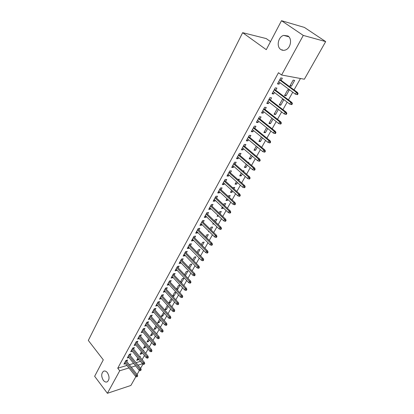 <?xml version="1.0" encoding="UTF-8"?>
<svg xmlns="http://www.w3.org/2000/svg" width="414" height="414" viewBox="0 0 414 414"><rect width="100%" height="100%" fill="white"/><g stroke="black" fill="none" stroke-linecap="round" stroke-linejoin="round"><path stroke-width="0.62" d="M107.407 372.714C109.612 376.569 109.575 379.597 107.288 381.796C105.948 382.417 104.628 381.925 103.329 380.321C101.14 376.461 101.192 373.438 103.49 371.26C104.804 370.654 106.113 371.141 107.407 372.714M287.963 35.987C292.563 38.771 290.581 48.655 285.179 50.073C283.554 50.57 282.074 50.363 280.739 49.452C276.19 46.606 278.192 36.779 283.652 35.381L287.963 35.987M142.131 359.642L144.455 355.512M145.692 353.323L148.057 349.121M149.294 346.922L151.705 342.647M152.947 340.443L155.395 336.09M156.637 333.886L159.136 329.451M160.378 327.241L162.925 322.729M164.172 320.514L166.759 315.918M168.006 313.698L170.646 309.02M171.893 306.8L174.579 302.034M175.831 299.808L178.563 294.954M179.821 292.729L182.605 287.782M183.863 285.551L186.693 280.516M187.956 278.28L190.844 273.152M192.101 270.916L195.046 265.695M196.308 263.454L199.305 258.129M200.567 255.888L203.621 250.465M204.889 248.219L207.999 242.697M209.261 240.446L212.434 234.821M213.702 232.564L216.931 226.831M218.199 224.579L221.49 218.732M222.763 216.475L226.116 210.524M227.389 208.263L230.81 202.192M232.083 199.931L235.566 193.747M236.839 191.485L240.389 185.177M241.667 182.916L245.285 176.488M246.563 174.222L250.253 167.665M251.531 165.398L255.293 158.717M256.571 156.451L260.406 149.635M261.684 147.368L265.597 140.418M266.875 138.152L270.87 131.067M272.148 128.795L276.216 121.571M277.494 119.299L281.644 111.925M282.922 109.658L287.161 102.139M288.439 99.867L292.76 92.198M294.038 89.926L300.471 78.5M142.959 364.134L140.584 368.331M139.425 370.375L137.086 374.504M135.932 376.538L130.881 385.46L107.397 393.3L119.734 370.763L128.935 367.948M282.793 50.285L282.053 49.763M270.513 41.607L266.212 38.569L242.64 32.675L88.322 340.448L103.293 359.844L94.646 376.295L107.397 393.3M242.64 32.675L266.274 49.67L281.499 20.7L304.399 27.417L325.678 41.597L304.362 79.219L281.603 75.012L303.276 35.413L325.678 41.597M143.456 350.601L143.689 350.187L143.228 350.322M142.23 352.795L141.64 353.846L140.077 354.296L141.448 351.843M130.136 355.331L130.964 353.82L129.339 354.286L127.3 358.006L128.935 357.515M149.428 339.925L148.517 341.555L146.954 341.985L148.631 338.978M137.029 342.776L137.872 341.239L136.247 341.674L134.157 345.488L135.828 344.965M156.813 326.734L155.56 328.97L153.998 329.373L155.995 325.787M144.093 329.911L144.957 328.343L143.322 328.757L141.184 332.665L142.887 332.111M163.711 312.441L161.206 316.451L162.774 316.079L164.379 313.207M151.333 316.726L152.212 315.132L150.582 315.509L148.383 319.52L150.122 318.935M171.82 298.97L170.853 299.177L168.638 303.146M172.146 299.332L170.17 302.867L168.679 303.193M158.759 303.208L159.654 301.578L158.019 301.93L155.767 306.039L157.543 305.423M176.881 288.382L177.746 289.324L180.054 285.194L178.486 285.5L176.488 289.086M177.746 289.324L176.866 289.5M166.376 289.345L167.287 287.683L165.652 288.004L163.344 292.217L165.155 291.565M184.628 274.498L185.513 275.439L187.884 271.206L186.316 271.481L184.546 274.653M174.185 275.119L175.117 273.426L173.482 273.711L171.111 278.037L172.747 277.742L172.964 277.344M193.721 260.773L195.915 256.856L194.347 257.094L192.815 259.837M182.201 260.525L183.154 258.791L181.518 259.04L179.086 263.485L180.721 263.221L180.98 262.755M202.239 245.554L204.154 242.133L202.591 242.335L201.313 244.617M190.435 245.538L191.403 243.774L189.772 243.981L187.273 248.54L188.903 248.322L189.203 247.774M210.99 229.915L212.61 227.022L211.047 227.182L210.043 228.983M209.246 231.685L208.485 231.768L208.785 231.235M198.886 230.143L199.874 228.342L198.244 228.512L195.677 233.196L197.312 233.015L197.654 232.389M219.984 213.841L221.293 211.502L219.736 211.621L219.011 212.915M218.721 216.092L217.102 216.336L217.754 215.171M207.569 214.333L208.584 212.491L206.953 212.62L204.314 217.433L205.944 217.293L206.338 216.579M229.232 197.312L230.21 195.563L228.657 195.641L228.238 196.396M227.969 199.569L227.509 200.392L225.956 200.479L226.975 198.653M216.496 198.083L217.531 196.2L215.901 196.283L213.189 201.23L214.819 201.137L215.259 200.329M238.743 180.313L239.375 179.184L237.724 179.402M237.481 182.574L236.601 184.147L235.048 184.194L236.461 181.663M225.671 181.373L226.727 179.453L225.107 179.485L222.318 184.577L223.943 184.525L224.435 183.625M248.535 162.821L248.793 162.35L247.981 162.345M247.267 165.082L245.942 167.453L244.395 167.453L246.221 164.182M235.111 164.187L236.192 162.226L234.572 162.21L231.705 167.442L233.325 167.442L233.874 166.444M257.342 147.079L255.547 150.287L254.01 150.235L256.271 146.183M244.824 146.504L245.926 144.496L244.312 144.429L241.362 149.816L242.977 149.868L243.582 148.766M267.718 128.531L265.426 132.63L263.894 132.527L266.621 127.647M254.817 128.304L255.945 126.249L254.341 126.125L251.303 131.673L252.907 131.781L253.58 130.56M277.582 108.778L277.178 108.732L274.068 114.3L275.595 114.461L278.415 109.42M265.11 109.56L266.269 107.459L264.67 107.273L261.539 112.986L263.138 113.151L263.873 111.816M289.257 90.04L287.746 89.802L284.542 95.541L286.058 95.758L289.257 90.04M275.719 90.252L276.904 88.094L275.315 87.846L272.086 93.735L273.68 93.968L274.482 92.503M281.603 75.012L278.482 72.714L117.742 368.206L126.943 365.433M129.313 364.718L133.655 363.409M136.046 362.69L140.506 361.344M281.142 80.373L282.338 78.194L280.759 77.91L277.483 83.892L279.067 84.151L279.905 82.629M294.654 80.399L293.148 80.125L289.898 85.952L291.409 86.2L294.654 80.399M270.373 99.981L271.543 97.849L269.954 97.632L266.776 103.433L268.37 103.629L269.136 102.232M283.704 99.51L282.426 99.334L279.269 104.99L280.785 105.177L283.88 99.65M259.925 119.004L261.068 116.924L259.469 116.769L256.385 122.399L257.989 122.534L258.688 121.261M273.028 119.051L270.471 123.61L268.945 123.481L271.91 118.166M249.782 137.474L250.9 135.44L249.29 135.342L246.294 140.812L247.908 140.889L248.545 139.73M262.492 137.872L260.453 141.521L258.916 141.443L261.405 136.982M239.934 155.41L241.02 153.423L239.406 153.382L236.497 158.691L238.112 158.717L238.692 157.667M252.266 156.145L250.708 158.929L249.166 158.904L251.21 155.245M230.36 172.84L231.426 170.899L229.806 170.91L226.975 176.069L228.6 176.043L229.118 175.096M243.603 171.629L244.053 170.827L242.697 170.837M242.34 173.89L241.238 175.857L239.69 175.878L241.305 172.985M221.05 189.788L222.095 187.884L220.471 187.946L217.723 192.96L219.348 192.888L219.818 192.039M233.957 188.872L234.764 187.428L233.211 187.485L232.947 187.961M232.689 191.133L232.021 192.324L230.469 192.391L231.685 190.217M212.004 206.265L213.024 204.402L211.399 204.506L208.723 209.386L210.353 209.272L210.767 208.511M224.574 205.634L225.723 203.584L224.165 203.688L223.591 204.713M223.312 207.89L223.058 208.351L221.5 208.459L222.334 206.969M203.202 222.292L204.2 220.471L202.57 220.621L199.967 225.366L201.597 225.206L201.965 224.538M215.456 221.93L216.92 219.311L215.363 219.456L214.493 221.004M213.986 223.984L212.765 224.103L213.241 223.26M194.632 237.89L195.61 236.109L193.98 236.301L191.449 240.922L193.079 240.72L193.4 240.13M206.586 237.786L208.351 234.624L206.788 234.805L205.649 236.855M186.29 253.078L187.252 251.334L185.617 251.562L183.154 256.059L184.784 255.821L185.063 255.314M197.949 253.213L200.003 249.544L198.441 249.761L197.038 252.281M178.17 267.868L179.107 266.155L177.471 266.425L175.07 270.808L176.706 270.528L176.944 270.099M189.545 268.231L191.873 264.075L190.305 264.334L188.655 267.294M170.252 282.281L171.173 280.599L169.543 280.904L167.204 285.174L168.834 284.863L169.036 284.501M180.732 281.484L181.606 282.426L183.945 278.244L182.377 278.534L180.488 281.918M181.606 282.426L181.058 282.529M162.542 296.32L163.447 294.675L161.812 295.011L159.53 299.172L161.325 298.535M175.971 292.108L174.646 292.382L172.534 296.16M176.105 292.258L173.932 296.139L172.742 296.388M155.022 310.008L155.912 308.399L154.277 308.761L152.052 312.824L153.811 312.218M167.732 305.744L167.106 305.884L164.881 309.874L166.449 309.512L168.239 306.313M147.694 323.36L148.559 321.776L146.929 322.175L144.76 326.134L146.484 325.564M160.57 320.017L159.147 322.563L157.579 322.951L159.747 319.065M140.537 336.385L141.391 334.833L139.761 335.257L137.645 339.118L139.337 338.58M153.097 333.373L152.021 335.299L150.453 335.718L152.29 332.421M133.562 349.09L134.4 347.569L132.77 348.019L130.705 351.786L132.361 351.279M145.806 346.399L145.06 347.734L143.498 348.179L145.019 345.447M126.746 361.494L127.569 359.999L125.944 360.475L123.931 364.154L125.551 363.673M139.922 356.92L140.284 356.268L139.565 356.48M138.695 359.109L138.266 359.88L136.703 360.346L137.924 358.157M131.3 367.223L135.642 365.893M138.033 365.158L142.488 363.797M281.499 20.7L303.276 35.413M117.742 368.206L119.734 370.763M277.841 83.235L279.067 84.151M290.24 85.336L291.409 86.2M272.469 93.041L273.68 93.968M284.904 94.889L286.058 95.758M267.175 102.703L268.37 103.629M279.652 104.307L280.785 105.177M261.958 112.22L263.138 113.151M274.472 113.581L275.595 114.461M256.825 121.597L257.989 122.534M269.364 122.725L270.471 123.61M251.759 130.834L252.907 131.781M264.334 131.74L265.426 132.63M246.77 139.942L247.908 140.889M259.371 140.625L260.453 141.521M241.854 148.916L242.977 149.868M254.481 149.387L255.547 150.287M237.01 157.76L238.112 158.717M249.658 158.029L250.708 158.929M232.228 166.48L233.325 167.442M244.902 166.547L245.942 167.453M227.519 175.081L228.6 176.043M240.208 174.946L241.238 175.857M222.877 183.557L223.943 184.525M235.582 183.236L236.601 184.147M218.297 191.915L219.348 192.888M231.022 191.408L232.021 192.324M213.779 200.159L214.819 201.137M226.52 199.47L227.509 200.392M209.324 208.289L210.353 209.272M222.075 207.43L223.058 208.351M204.93 216.31L205.944 217.293M217.692 215.275L218.664 216.201M200.599 224.222L201.597 225.206M196.319 232.026L197.312 233.015M192.101 239.727L193.079 240.72M187.935 247.329L188.903 248.322M183.826 254.827L184.784 255.821M179.774 262.228L180.721 263.221M175.774 269.53L176.706 270.528M171.82 276.738L172.747 277.742M167.924 283.859L168.834 284.863M164.073 290.887L164.974 291.891M160.27 297.821L161.165 298.83M173.078 295.192L173.932 296.139M156.518 304.673L157.403 305.682M169.321 301.92L170.17 302.867M152.813 311.437L153.687 312.446M165.61 308.565L166.449 309.512M149.149 318.118L150.018 319.127M161.946 315.126L162.774 316.079M145.537 324.716L146.39 325.73M158.329 321.611L159.147 322.563M141.966 331.236L142.814 332.245M154.748 328.017L155.56 328.97M138.436 337.674L139.275 338.683M151.219 334.352L152.021 335.299M134.954 344.029L135.782 345.043M147.726 340.603L148.517 341.555M131.512 350.316L132.33 351.326M144.274 346.782L145.06 347.734M128.112 356.521L128.925 357.536M140.863 352.894L141.64 353.846M137.495 358.928L138.266 359.88M297.469 93.554L296.9 94.558L297.521 94.651L298.09 93.647L297.469 93.554L296.408 92.343L295.389 94.154L278.674 81.713M279.657 79.918L296.408 92.343L297.531 92.519L279.911 79.462M298.09 93.647L297.531 92.519M295.389 94.154L296.9 94.558M291.808 103.526L291.244 104.519L291.87 104.597L292.434 103.609L291.808 103.526L290.763 102.325L289.753 104.105L273.266 91.582M274.234 89.817L290.763 102.325L291.886 102.475L274.503 89.331M292.434 103.609L291.886 102.475M289.753 104.105L291.244 104.519M286.234 113.348L285.681 114.326L286.307 114.393L286.861 113.42L286.234 113.348L285.194 112.153L284.206 113.907L267.941 101.306M268.893 99.567L285.194 112.153L286.328 112.282L269.172 99.049M286.861 113.42L286.328 112.282M284.206 113.907L285.681 114.326M280.744 123.025L280.2 123.983L280.832 124.04L281.375 123.077L280.744 123.025L279.714 121.835L278.741 123.563L262.693 110.885M263.63 109.172L279.714 121.835L280.852 121.939L263.925 108.628M281.375 123.077L280.852 121.939M278.741 123.563L280.2 123.983M275.336 132.552L274.803 133.494L275.434 133.536L275.972 132.594L275.336 132.552L274.322 131.367L273.359 133.07L257.524 120.319M258.445 118.632L274.322 131.367L275.46 131.45L258.755 118.062M275.972 132.594L275.46 131.45M273.359 133.07L274.803 133.494M270.011 141.935L269.483 142.866L270.119 142.897L270.647 141.966L270.011 141.935L269.002 140.76L268.055 142.437L252.426 129.618M253.337 127.957L269.002 140.76L270.145 140.817L253.663 127.362M270.647 141.966L270.145 140.817M268.055 142.437L269.483 142.866M264.769 151.182L264.246 152.098L264.882 152.114L265.405 151.203L264.769 151.182L263.765 150.008L262.833 151.659L247.406 138.778M248.307 137.143L263.765 150.008L264.913 150.049L248.643 136.527M265.405 151.203L264.913 150.049M262.833 151.659L264.246 152.098M259.599 160.29L259.086 161.191L259.723 161.201L260.235 160.296L259.599 160.29L258.605 159.126L257.684 160.751L242.459 147.808M243.344 146.194L258.605 159.126L259.754 159.142L243.696 145.552M260.235 160.296L259.754 159.142M257.684 160.751L259.086 161.191M254.506 169.264L253.999 170.154L254.641 170.154L255.143 169.264L254.506 169.264L253.523 168.105L252.612 169.709L237.584 156.709M238.459 155.115L253.523 168.105L254.672 168.105L238.821 154.453M255.143 169.264L254.672 168.105M252.612 169.709L253.999 170.154M249.487 178.108L248.99 178.988L249.632 178.972L250.128 178.098L249.487 178.108L248.514 176.959L247.619 178.537L232.777 165.481M233.641 163.913L248.514 176.959L249.663 176.938L234.013 163.23M250.128 178.098L249.663 176.938M247.619 178.537L248.99 178.988M244.539 186.828L244.048 187.692L244.69 187.666L245.181 186.802L244.539 186.828L243.572 185.679L242.692 187.237L228.042 174.128M228.89 172.581L243.572 185.679L244.731 185.643L229.273 171.877M245.181 186.802L244.731 185.643M242.692 187.237L244.048 187.692M239.665 195.418L239.183 196.272L239.825 196.236L240.306 195.387L239.665 195.418L238.707 194.28L237.838 195.812L223.369 182.657M224.207 181.13L238.707 194.28L239.861 194.223L224.6 180.406M240.306 195.387L239.861 194.223M237.838 195.812L239.183 196.272M234.857 203.89L234.381 204.728L235.028 204.687L235.504 203.848L234.857 203.89L233.91 202.756L233.051 204.268L218.763 191.066M219.586 189.56L233.91 202.756L235.069 202.679L219.994 188.815M235.504 203.848L235.069 202.679M233.051 204.268L234.381 204.728M230.122 212.237L229.651 213.065L230.293 213.013L230.764 212.185L230.122 212.237L229.18 211.109L228.331 212.605L214.219 199.357M215.032 197.871L229.18 211.109L230.339 211.021L215.451 197.105M230.764 212.185L230.339 211.021M228.331 212.605L229.651 213.065M225.449 220.471L224.983 221.288L225.63 221.226L226.096 220.408L225.449 220.471L224.512 219.348L223.679 220.822L209.743 207.533M210.54 206.068L224.512 219.348L225.677 219.244L210.969 205.282M226.096 220.408L225.677 219.244M223.679 220.822L224.983 221.288M220.843 228.59L220.383 229.397L221.029 229.325L221.49 228.523L220.843 228.59L219.917 227.472L219.094 228.926L205.323 215.596M206.115 214.152L219.917 227.472L221.076 227.353L206.55 213.35M221.49 228.523L221.076 227.353M219.094 228.926L220.383 229.397M216.299 236.596L215.849 237.393L216.496 237.31L216.946 236.518L216.299 236.596L215.378 235.488L214.571 236.917L200.966 223.55M201.742 222.127L215.378 235.488L216.543 235.349L202.192 221.309M216.946 236.518L216.543 235.349M214.571 236.917L215.849 237.393M211.818 244.493L211.373 245.274L212.02 245.186L212.465 244.405L211.818 244.493L210.907 243.385L210.105 244.798L196.666 231.4M197.431 229.993L210.907 243.385L212.071 243.235L197.892 229.159M212.465 244.405L212.071 243.235M210.105 244.798L211.373 245.274M207.398 252.281L206.959 253.052L207.611 252.959L208.045 252.188L207.398 252.281L206.493 251.184L205.706 252.576L192.422 239.142M193.183 237.755L206.493 251.184L207.662 251.013L193.648 236.901M208.045 252.188L207.662 251.013M205.706 252.576L206.959 253.052M203.041 259.966L202.606 260.727L203.253 260.623L203.688 259.863L203.041 259.966L202.141 258.869L201.364 260.246L188.235 246.78M188.986 245.414L202.141 258.869L203.31 258.688L189.462 244.545M203.688 259.863L203.31 258.688M201.364 260.246L202.606 260.727M198.736 267.542L198.311 268.298L198.958 268.184L199.388 267.434L198.736 267.542L197.845 266.456L197.08 267.811L184.106 254.315M184.846 252.97L197.845 266.456L199.015 266.259L185.332 252.085M199.388 267.434L199.015 266.259M197.08 267.811L198.311 268.298M194.492 275.02L194.073 275.765L194.725 275.646L195.144 274.901L194.492 275.02L193.612 273.939L192.857 275.274L180.033 261.757M180.763 260.427L193.612 273.939L194.782 273.726L181.254 259.526M195.144 274.901L194.782 273.726M192.857 275.274L194.073 275.765M190.305 282.4L189.891 283.135L190.543 283.005L190.957 282.276L190.305 282.4L189.431 281.323L188.686 282.643L176.007 269.1M176.731 267.786L189.431 281.323L190.6 281.101L177.228 266.87M190.957 282.276L190.6 281.101M188.686 282.643L189.891 283.135M186.176 289.681L185.767 290.405L186.414 290.271L186.828 289.552L186.176 289.681L185.306 288.61L184.572 289.914L172.038 276.345M172.752 275.046L185.306 288.61L186.476 288.372L173.259 274.12M186.828 289.552L186.476 288.372M184.572 289.914L185.767 290.405M182.098 296.869L181.694 297.583L182.341 297.443L182.75 296.729L182.098 296.869L181.234 295.803L180.509 297.086L168.12 283.497M168.819 282.219L181.234 295.803L182.403 295.555L169.336 281.277M182.75 296.729L182.403 295.555M180.509 297.086L181.694 297.583M178.072 303.959L177.673 304.663L178.325 304.518L178.724 303.814L178.072 303.959L177.218 302.898L176.499 304.166L164.249 290.561M164.943 289.293L177.218 302.898L178.387 302.639L165.465 288.341M178.724 303.814L178.387 302.639M176.499 304.166L177.673 304.663M174.103 310.961L173.709 311.654L174.356 311.504L174.749 310.805L174.103 310.961L173.249 309.905L172.545 311.157L160.43 297.531M161.113 296.284L173.249 309.905L174.423 309.631L161.646 295.317M174.749 310.805L174.423 309.631M172.545 311.157L173.709 311.654M170.18 317.869L169.792 318.557L170.439 318.397L170.832 317.714L170.18 317.869L169.336 316.819L168.638 318.055L156.658 304.414M157.336 303.183L169.336 316.819L170.506 316.534L157.874 302.204M170.832 317.714L170.506 316.534M168.638 318.055L169.792 318.557M166.309 324.695L165.926 325.373L166.573 325.207L166.961 324.529L166.309 324.695L165.471 323.65L164.782 324.866L152.937 311.209M153.604 309.993L165.471 323.65L166.64 323.355L154.148 309.004M166.961 324.529L166.64 323.355M164.782 324.866L165.926 325.373M162.485 331.428L162.107 332.1L162.759 331.924L163.137 331.257L162.485 331.428L161.657 330.388L160.974 331.593L149.257 317.921M149.915 316.72L161.657 330.388L162.826 330.082L150.468 315.716M163.137 331.257L162.826 330.082M160.974 331.593L162.107 332.1M158.712 338.083L158.339 338.74L158.986 338.564L159.364 337.902L158.712 338.083L157.889 337.043L157.216 338.233L145.624 324.55M146.277 323.365L157.889 337.043L159.059 336.727L146.835 322.351M159.364 337.902L159.059 336.727M157.216 338.233L158.339 338.74M154.986 344.65L154.613 345.302L155.266 345.116L155.638 344.464L154.986 344.65L154.168 343.615L153.501 344.79L142.038 331.102M142.68 329.927L154.168 343.615L155.338 343.289L143.244 328.902M155.638 344.464L155.338 343.289M153.501 344.79L154.613 345.302M151.307 351.134L150.939 351.776L151.591 351.589L151.954 350.943L151.307 351.134L150.494 350.109L149.837 351.269L138.499 337.565M139.13 336.406L150.494 350.109L151.664 349.768L139.699 335.371M151.954 350.943L151.664 349.768M149.837 351.269L150.939 351.776M147.669 357.541L147.312 358.177L147.958 357.981L148.321 357.344L147.669 357.541L146.861 356.516L146.214 357.665L134.995 343.951M135.621 342.808L146.861 356.516L148.031 356.169L136.196 341.762M148.321 357.344L148.031 356.169M146.214 357.665L147.312 358.177M144.082 363.865L143.725 364.496L144.729 363.668L144.082 363.865L143.28 362.85L142.639 363.978L131.538 350.265M132.159 349.137L143.28 362.85L144.45 362.493L132.739 348.076M144.729 363.668L144.45 362.493M142.639 363.978L143.725 364.496M140.537 370.116L140.18 370.737L141.184 369.909L140.537 370.116L139.741 369.102L139.104 370.219L128.123 356.501M128.733 355.383L139.741 369.102L140.905 368.739L129.318 354.317M141.184 369.909L140.905 368.739M139.104 370.219L140.18 370.737M137.034 376.29L136.682 376.9L137.681 376.078L137.034 376.29L136.242 375.281L135.616 376.383L124.749 362.659M125.354 361.557L136.242 375.281L137.407 374.908L125.944 360.48M137.681 376.078L137.407 374.908M135.616 376.383L136.682 376.9M283.652 35.381L288.843 36.758M103.49 371.26L104.354 371.001"/></g></svg>
